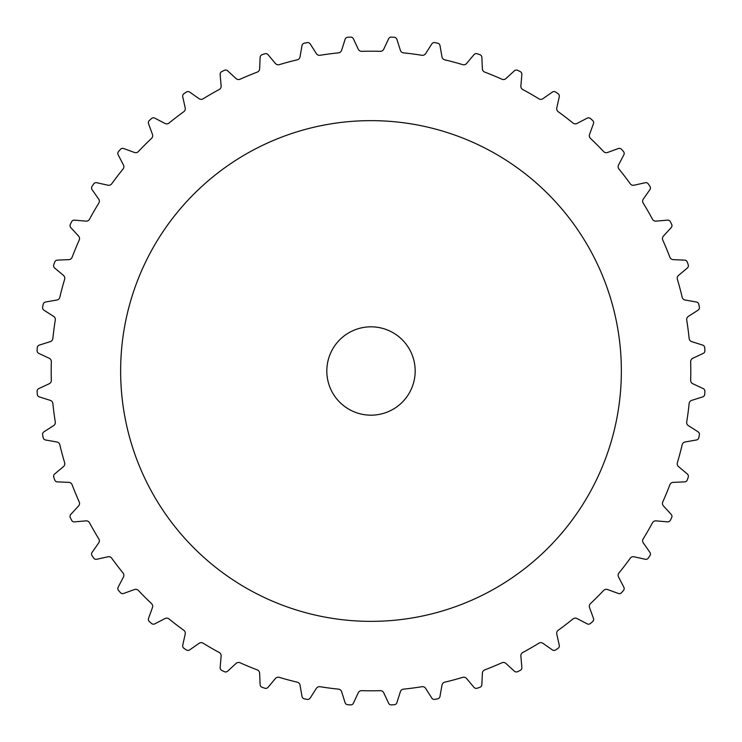 <?xml version="1.0" encoding="UTF-8"?>
<svg xmlns="http://www.w3.org/2000/svg" width="742" height="742" viewBox="0 0 742 742"><rect width="100%" height="100%" fill="white"/><g stroke="black" fill="none" stroke-linecap="round" stroke-linejoin="round"><path stroke-width="1.11" d="M120.64 371A250.36 250.36 0 0 0 371 621.36A250.36 250.36 0 0 0 621.36 371A250.36 250.36 0 0 0 371 120.64A250.36 250.36 0 0 0 120.64 371M415.177 371A44.177 44.177 0 0 1 371 415.177A44.177 44.177 0 0 1 326.823 371A44.177 44.177 0 0 1 371 326.823A44.177 44.177 0 0 1 415.177 371M42.628 307.151A2.949 2.949 0 0 0 43.936 310.193L53.628 316.37A3.682 3.682 0 0 1 55.288 320.062A319.802 319.802 0 0 0 52.858 338.491A3.682 3.682 0 0 1 50.308 341.626L39.345 345.086A2.949 2.949 0 0 0 37.285 347.683A334.521 334.521 0 0 0 37.1 350.558A2.949 2.949 0 0 0 38.797 353.405L49.213 358.265A3.682 3.682 0 0 1 51.337 361.706A319.802 319.802 0 0 0 51.337 380.294A3.682 3.682 0 0 1 49.213 383.735L38.797 388.595A2.949 2.949 0 0 0 37.1 391.442A334.521 334.521 0 0 0 37.285 394.317A2.949 2.949 0 0 0 39.345 396.914L50.308 400.374A3.682 3.682 0 0 1 52.858 403.509A319.802 319.802 0 0 0 55.288 421.938A3.682 3.682 0 0 1 53.628 425.63L43.936 431.807A2.949 2.949 0 0 0 42.628 434.849A334.521 334.521 0 0 0 43.184 437.678A2.949 2.949 0 0 0 45.559 439.987L56.884 441.982A3.682 3.682 0 0 1 59.824 444.764A319.802 319.802 0 0 0 64.637 462.711A3.682 3.682 0 0 1 63.478 466.588L54.667 473.971A2.949 2.949 0 0 0 53.767 477.162A334.521 334.521 0 0 0 54.695 479.888A2.949 2.949 0 0 0 57.347 481.873L68.83 482.374A3.682 3.682 0 0 1 72.113 484.749A319.802 319.802 0 0 0 79.227 501.917A3.682 3.682 0 0 1 78.578 505.905L70.815 514.382A2.949 2.949 0 0 0 70.342 517.666A334.521 334.521 0 0 0 71.612 520.244A2.949 2.949 0 0 0 74.506 521.867L85.961 520.865A3.682 3.682 0 0 1 89.522 522.785A319.802 319.802 0 0 0 98.807 538.877A3.682 3.682 0 0 1 98.695 542.921L92.101 552.336A2.949 2.949 0 0 0 92.054 555.656A334.521 334.521 0 0 0 93.659 558.049A2.949 2.949 0 0 0 96.738 559.273L107.952 556.788A3.682 3.682 0 0 1 111.736 558.225A319.802 319.802 0 0 0 123.051 572.972A3.682 3.682 0 0 1 123.46 576.998L118.154 587.191A2.949 2.949 0 0 0 118.544 590.484A334.521 334.521 0 0 0 120.445 592.645A2.949 2.949 0 0 0 123.654 593.461L134.46 589.528A3.682 3.682 0 0 1 138.392 590.465A319.802 319.802 0 0 0 151.535 603.608A3.682 3.682 0 0 1 152.472 607.54L148.539 618.346A2.949 2.949 0 0 0 149.355 621.555A334.521 334.521 0 0 0 151.516 623.456A2.949 2.949 0 0 0 154.809 623.846L165.002 618.54A3.682 3.682 0 0 1 169.028 618.949A319.802 319.802 0 0 0 183.775 630.264A3.682 3.682 0 0 1 185.212 634.048L182.727 645.262A2.949 2.949 0 0 0 183.951 648.341A334.521 334.521 0 0 0 186.344 649.946A2.949 2.949 0 0 0 189.664 649.899L199.079 643.305A3.682 3.682 0 0 1 203.123 643.193A319.802 319.802 0 0 0 219.215 652.478A3.682 3.682 0 0 1 221.135 656.039L220.133 667.494A2.949 2.949 0 0 0 221.756 670.388A334.521 334.521 0 0 0 224.334 671.658A2.949 2.949 0 0 0 227.618 671.185L236.095 663.422A3.682 3.682 0 0 1 240.083 662.773A319.802 319.802 0 0 0 257.251 669.887A3.682 3.682 0 0 1 259.626 673.17L260.127 684.653A2.949 2.949 0 0 0 262.112 687.305A334.521 334.521 0 0 0 264.838 688.233A2.949 2.949 0 0 0 268.029 687.333L275.412 678.522A3.682 3.682 0 0 1 279.289 677.363A319.802 319.802 0 0 0 297.236 682.176A3.682 3.682 0 0 1 300.018 685.116L302.013 696.441A2.949 2.949 0 0 0 304.322 698.816A334.521 334.521 0 0 0 307.151 699.372A2.949 2.949 0 0 0 310.193 698.064L316.37 688.372A3.682 3.682 0 0 1 320.062 686.712A319.802 319.802 0 0 0 338.491 689.142A3.682 3.682 0 0 1 341.626 691.692L345.086 702.655A2.949 2.949 0 0 0 347.683 704.714A334.521 334.521 0 0 0 350.558 704.9A2.949 2.949 0 0 0 353.405 703.203L358.265 692.787A3.682 3.682 0 0 1 361.706 690.663A319.802 319.802 0 0 0 380.294 690.663A3.682 3.682 0 0 1 383.735 692.787L388.595 703.203A2.949 2.949 0 0 0 391.442 704.9A334.521 334.521 0 0 0 394.317 704.714A2.949 2.949 0 0 0 396.914 702.655L400.374 691.692A3.682 3.682 0 0 1 403.509 689.142A319.802 319.802 0 0 0 421.938 686.712A3.682 3.682 0 0 1 425.63 688.372L431.807 698.064A2.949 2.949 0 0 0 434.849 699.372A334.521 334.521 0 0 0 437.678 698.816A2.949 2.949 0 0 0 439.987 696.441L441.982 685.116A3.682 3.682 0 0 1 444.764 682.176A319.802 319.802 0 0 0 462.711 677.363A3.682 3.682 0 0 1 466.588 678.522L473.971 687.333A2.949 2.949 0 0 0 477.162 688.233A334.521 334.521 0 0 0 479.888 687.305A2.949 2.949 0 0 0 481.873 684.653L482.374 673.17A3.682 3.682 0 0 1 484.749 669.887A319.802 319.802 0 0 0 501.917 662.773A3.682 3.682 0 0 1 505.905 663.422L514.382 671.185A2.949 2.949 0 0 0 517.666 671.658A334.521 334.521 0 0 0 520.244 670.388A2.949 2.949 0 0 0 521.867 667.494L520.865 656.039A3.682 3.682 0 0 1 522.785 652.478A319.802 319.802 0 0 0 538.877 643.193A3.682 3.682 0 0 1 542.921 643.305L552.336 649.899A2.949 2.949 0 0 0 555.656 649.946A334.521 334.521 0 0 0 558.049 648.341A2.949 2.949 0 0 0 559.273 645.262L556.788 634.048A3.682 3.682 0 0 1 558.225 630.264A319.802 319.802 0 0 0 572.972 618.949A3.682 3.682 0 0 1 576.998 618.54L587.191 623.846A2.949 2.949 0 0 0 590.484 623.456A334.521 334.521 0 0 0 592.645 621.555A2.949 2.949 0 0 0 593.461 618.346L589.528 607.54A3.682 3.682 0 0 1 590.465 603.608A319.802 319.802 0 0 0 603.608 590.465A3.682 3.682 0 0 1 607.54 589.528L618.346 593.461A2.949 2.949 0 0 0 621.555 592.645A334.521 334.521 0 0 0 623.456 590.484A2.949 2.949 0 0 0 623.846 587.191L618.54 576.998A3.682 3.682 0 0 1 618.949 572.972A319.802 319.802 0 0 0 630.264 558.225A3.682 3.682 0 0 1 634.048 556.788L645.262 559.273A2.949 2.949 0 0 0 648.341 558.049A334.521 334.521 0 0 0 649.946 555.656A2.949 2.949 0 0 0 649.899 552.336L643.305 542.921A3.682 3.682 0 0 1 643.193 538.877A319.802 319.802 0 0 0 652.478 522.785A3.682 3.682 0 0 1 656.039 520.865L667.494 521.867A2.949 2.949 0 0 0 670.388 520.244A334.521 334.521 0 0 0 671.658 517.666A2.949 2.949 0 0 0 671.185 514.382L663.422 505.905A3.682 3.682 0 0 1 662.773 501.917A319.802 319.802 0 0 0 669.887 484.749A3.682 3.682 0 0 1 673.17 482.374L684.653 481.873A2.949 2.949 0 0 0 687.305 479.888A334.521 334.521 0 0 0 688.233 477.162A2.949 2.949 0 0 0 687.333 473.971L678.522 466.588A3.682 3.682 0 0 1 677.363 462.711A319.802 319.802 0 0 0 682.176 444.764A3.682 3.682 0 0 1 685.116 441.982L696.441 439.987A2.949 2.949 0 0 0 698.816 437.678A334.521 334.521 0 0 0 699.372 434.849A2.949 2.949 0 0 0 698.064 431.807L688.372 425.63A3.682 3.682 0 0 1 686.712 421.938A319.802 319.802 0 0 0 689.142 403.509A3.682 3.682 0 0 1 691.692 400.374L702.655 396.914A2.949 2.949 0 0 0 704.714 394.317A334.521 334.521 0 0 0 704.9 391.442A2.949 2.949 0 0 0 703.203 388.595L692.787 383.735A3.682 3.682 0 0 1 690.663 380.294A319.802 319.802 0 0 0 690.663 361.706A3.682 3.682 0 0 1 692.787 358.265L703.203 353.405A2.949 2.949 0 0 0 704.9 350.558A334.521 334.521 0 0 0 704.714 347.683A2.949 2.949 0 0 0 702.655 345.086L691.692 341.626A3.682 3.682 0 0 1 689.142 338.491A319.802 319.802 0 0 0 686.712 320.062A3.682 3.682 0 0 1 688.372 316.37L698.064 310.193A2.949 2.949 0 0 0 699.372 307.151A334.521 334.521 0 0 0 698.816 304.322A2.949 2.949 0 0 0 696.441 302.013L685.116 300.018A3.682 3.682 0 0 1 682.176 297.236A319.802 319.802 0 0 0 677.363 279.289A3.682 3.682 0 0 1 678.522 275.412L687.333 268.029A2.949 2.949 0 0 0 688.233 264.838A334.521 334.521 0 0 0 687.305 262.112A2.949 2.949 0 0 0 684.653 260.127L673.17 259.626A3.682 3.682 0 0 1 669.887 257.251A319.802 319.802 0 0 0 662.773 240.083A3.682 3.682 0 0 1 663.422 236.095L671.185 227.618A2.949 2.949 0 0 0 671.658 224.334A334.521 334.521 0 0 0 670.388 221.756A2.949 2.949 0 0 0 667.494 220.133L656.039 221.135A3.682 3.682 0 0 1 652.478 219.215A319.802 319.802 0 0 0 643.193 203.123A3.682 3.682 0 0 1 643.305 199.079L649.899 189.664A2.949 2.949 0 0 0 649.946 186.344A334.521 334.521 0 0 0 648.341 183.951A2.949 2.949 0 0 0 645.262 182.727L634.048 185.212A3.682 3.682 0 0 1 630.264 183.775A319.802 319.802 0 0 0 618.949 169.028A3.682 3.682 0 0 1 618.54 165.002L623.846 154.809A2.949 2.949 0 0 0 623.456 151.516A334.521 334.521 0 0 0 621.555 149.355A2.949 2.949 0 0 0 618.346 148.539L607.54 152.472A3.682 3.682 0 0 1 603.608 151.535A319.802 319.802 0 0 0 590.465 138.392A3.682 3.682 0 0 1 589.528 134.46L593.461 123.654A2.949 2.949 0 0 0 592.645 120.445A334.521 334.521 0 0 0 590.484 118.544A2.949 2.949 0 0 0 587.191 118.154L576.998 123.46A3.682 3.682 0 0 1 572.972 123.051A319.802 319.802 0 0 0 558.225 111.736A3.682 3.682 0 0 1 556.788 107.952L559.273 96.738A2.949 2.949 0 0 0 558.049 93.659A334.521 334.521 0 0 0 555.656 92.054A2.949 2.949 0 0 0 552.336 92.101L542.921 98.695A3.682 3.682 0 0 1 538.877 98.807A319.802 319.802 0 0 0 522.785 89.522A3.682 3.682 0 0 1 520.865 85.961L521.867 74.506A2.949 2.949 0 0 0 520.244 71.612A334.521 334.521 0 0 0 517.666 70.342A2.949 2.949 0 0 0 514.382 70.815L505.905 78.578A3.682 3.682 0 0 1 501.917 79.227A319.802 319.802 0 0 0 484.749 72.113A3.682 3.682 0 0 1 482.374 68.83L481.873 57.347A2.949 2.949 0 0 0 479.888 54.695A334.521 334.521 0 0 0 477.162 53.767A2.949 2.949 0 0 0 473.971 54.667L466.588 63.478A3.682 3.682 0 0 1 462.711 64.637A319.802 319.802 0 0 0 444.764 59.824A3.682 3.682 0 0 1 441.982 56.884L439.987 45.559A2.949 2.949 0 0 0 437.678 43.184A334.521 334.521 0 0 0 434.849 42.628A2.949 2.949 0 0 0 431.807 43.936L425.63 53.628A3.682 3.682 0 0 1 421.938 55.288A319.802 319.802 0 0 0 403.509 52.858A3.682 3.682 0 0 1 400.374 50.308L396.914 39.345A2.949 2.949 0 0 0 394.317 37.285A334.521 334.521 0 0 0 391.442 37.1A2.949 2.949 0 0 0 388.595 38.797L383.735 49.213A3.682 3.682 0 0 1 380.294 51.337A319.802 319.802 0 0 0 361.706 51.337A3.682 3.682 0 0 1 358.265 49.213L353.405 38.797A2.949 2.949 0 0 0 350.558 37.1A334.521 334.521 0 0 0 347.683 37.285A2.949 2.949 0 0 0 345.086 39.345L341.626 50.308A3.682 3.682 0 0 1 338.491 52.858A319.802 319.802 0 0 0 320.062 55.288A3.682 3.682 0 0 1 316.37 53.628L310.193 43.936A2.949 2.949 0 0 0 307.151 42.628A334.521 334.521 0 0 0 304.322 43.184A2.949 2.949 0 0 0 302.013 45.559L300.018 56.884A3.682 3.682 0 0 1 297.236 59.824A319.802 319.802 0 0 0 279.289 64.637A3.682 3.682 0 0 1 275.412 63.478L268.029 54.667A2.949 2.949 0 0 0 264.838 53.767A334.521 334.521 0 0 0 262.112 54.695A2.949 2.949 0 0 0 260.127 57.347L259.626 68.83A3.682 3.682 0 0 1 257.251 72.113A319.802 319.802 0 0 0 240.083 79.227A3.682 3.682 0 0 1 236.095 78.578L227.618 70.815A2.949 2.949 0 0 0 224.334 70.342A334.521 334.521 0 0 0 221.756 71.612A2.949 2.949 0 0 0 220.133 74.506L221.135 85.961A3.682 3.682 0 0 1 219.215 89.522A319.802 319.802 0 0 0 203.123 98.807A3.682 3.682 0 0 1 199.079 98.695L189.664 92.101A2.949 2.949 0 0 0 186.344 92.054A334.521 334.521 0 0 0 183.951 93.659A2.949 2.949 0 0 0 182.727 96.738L185.212 107.952A3.682 3.682 0 0 1 183.775 111.736A319.802 319.802 0 0 0 169.028 123.051A3.682 3.682 0 0 1 165.002 123.46L154.809 118.154A2.949 2.949 0 0 0 151.516 118.544A334.521 334.521 0 0 0 149.355 120.445A2.949 2.949 0 0 0 148.539 123.654L152.472 134.46A3.682 3.682 0 0 1 151.535 138.392A319.802 319.802 0 0 0 138.392 151.535A3.682 3.682 0 0 1 134.46 152.472L123.654 148.539A2.949 2.949 0 0 0 120.445 149.355A334.521 334.521 0 0 0 118.544 151.516A2.949 2.949 0 0 0 118.154 154.809L123.46 165.002A3.682 3.682 0 0 1 123.051 169.028A319.802 319.802 0 0 0 111.736 183.775A3.682 3.682 0 0 1 107.952 185.212L96.738 182.727A2.949 2.949 0 0 0 93.659 183.951A334.521 334.521 0 0 0 92.054 186.344A2.949 2.949 0 0 0 92.101 189.664L98.695 199.079A3.682 3.682 0 0 1 98.807 203.123A319.802 319.802 0 0 0 89.522 219.215A3.682 3.682 0 0 1 85.961 221.135L74.506 220.133A2.949 2.949 0 0 0 71.612 221.756A334.521 334.521 0 0 0 70.342 224.334A2.949 2.949 0 0 0 70.815 227.618L78.578 236.095A3.682 3.682 0 0 1 79.227 240.083A319.802 319.802 0 0 0 72.113 257.251A3.682 3.682 0 0 1 68.83 259.626L57.347 260.127A2.949 2.949 0 0 0 54.695 262.112A334.521 334.521 0 0 0 53.767 264.838A2.949 2.949 0 0 0 54.667 268.029L63.478 275.412A3.682 3.682 0 0 1 64.637 279.289A319.802 319.802 0 0 0 59.824 297.236A3.682 3.682 0 0 1 56.884 300.018L45.559 302.013A2.949 2.949 0 0 0 43.184 304.322A334.521 334.521 0 0 0 42.628 307.151"/></g></svg>
